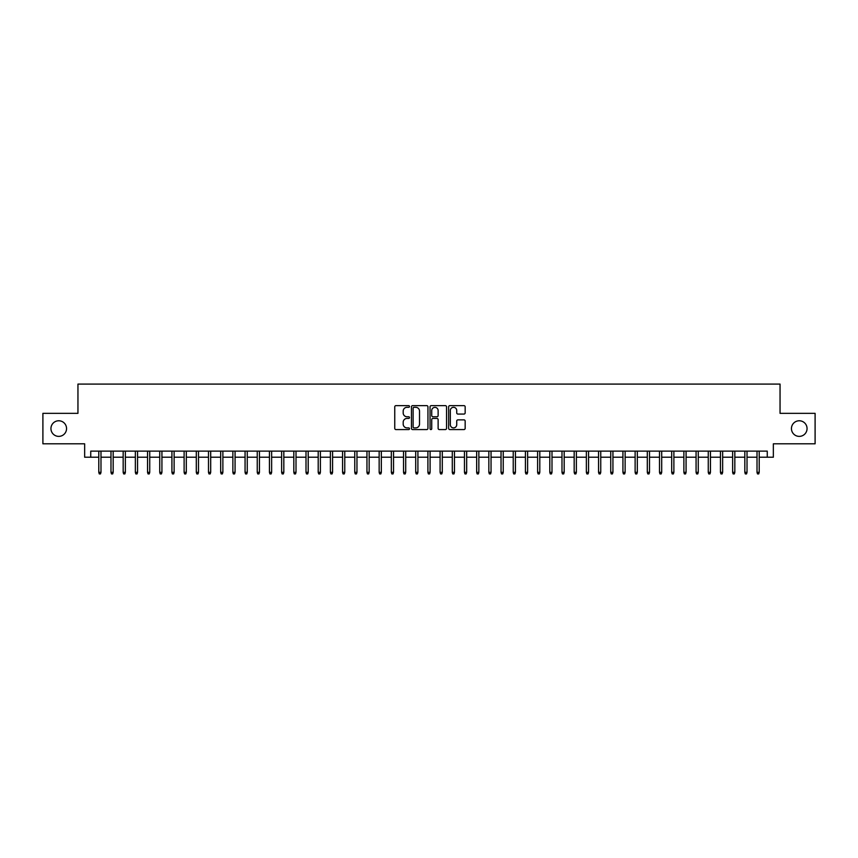 <?xml version="1.0" encoding="UTF-8"?>
<svg xmlns="http://www.w3.org/2000/svg" width="858" height="858" viewBox="0 0 858 858"><rect width="100%" height="100%" fill="white"/><g stroke="black" fill="none" stroke-linecap="round" stroke-linejoin="round"><path stroke-width="1.29" d="M409.502 406.478A0.837 0.837 0 0 0 408.655 405.641L395.946 405.641A1.201 1.201 0 0 0 394.755 406.831L394.755 428.367A1.201 1.201 0 0 0 395.946 429.568L408.655 429.568A0.837 0.837 0 0 0 409.502 428.732A0.837 0.837 0 0 0 408.655 427.895L407.014 427.895A3.829 3.829 0 0 1 403.185 424.066L403.185 422.265A3.829 3.829 0 0 1 407.014 418.436L408.655 418.436A0.837 0.837 0 0 0 409.502 417.599A0.837 0.837 0 0 0 408.655 416.763L407.014 416.763A3.829 3.829 0 0 1 403.185 412.934L403.185 411.143A3.829 3.829 0 0 1 407.014 407.314L408.655 407.314A0.837 0.837 0 0 0 409.502 406.478M791.451 428.571A7.797 7.797 0 0 0 799.248 436.379A7.797 7.797 0 0 0 807.056 428.571A7.797 7.797 0 0 0 799.248 420.774A7.797 7.797 0 0 0 791.451 428.571M50.944 428.571A7.797 7.797 0 0 0 58.752 436.379A7.797 7.797 0 0 0 66.549 428.571A7.797 7.797 0 0 0 58.752 420.774A7.797 7.797 0 0 0 50.944 428.571M463.964 414.071A1.201 1.201 0 0 0 465.165 412.88L465.165 406.831A1.201 1.201 0 0 0 463.964 405.641L449.849 405.641A1.201 1.201 0 0 0 448.648 406.831L448.648 428.367A1.201 1.201 0 0 0 449.849 429.568L463.964 429.568A1.201 1.201 0 0 0 465.165 428.367L465.165 421.074A1.201 1.201 0 0 0 463.964 419.873L457.925 419.873A1.201 1.201 0 0 0 456.724 421.074L456.724 424.689A3.196 3.196 0 0 1 453.528 427.895A3.196 3.196 0 0 1 450.332 424.689L450.332 410.51A3.196 3.196 0 0 1 453.528 407.314A3.196 3.196 0 0 1 456.724 410.51L456.724 412.88A1.201 1.201 0 0 0 457.925 414.071L463.964 414.071M90.744 457.217L90.744 451.126L767.256 451.126L767.256 457.217L773.348 457.217L773.348 443.811L815.1 443.811L815.1 413.341L780.051 413.341L780.051 384.084L77.949 384.084L77.949 413.341L42.9 413.341L42.9 443.811L84.652 443.811L84.652 457.217L98.788 457.217M427.949 406.831A1.201 1.201 0 0 0 426.758 405.641L412.634 405.641A1.201 1.201 0 0 0 411.443 406.831L411.443 428.367A1.201 1.201 0 0 0 412.634 429.568L426.758 429.568A1.201 1.201 0 0 0 427.949 428.367L427.949 406.831M431.242 405.641L445.366 405.641A1.201 1.201 0 0 1 446.557 406.831L446.557 428.367A1.201 1.201 0 0 1 445.366 429.568L439.317 429.568A1.201 1.201 0 0 1 438.127 428.367L438.127 419.637A1.201 1.201 0 0 0 436.926 418.436L432.915 418.436A1.201 1.201 0 0 0 431.724 419.637L431.724 428.732A0.837 0.837 0 0 1 430.888 429.568A0.837 0.837 0 0 1 430.051 428.732L430.051 406.831A1.201 1.201 0 0 1 431.242 405.641M100.987 457.217L110.982 457.217M113.17 457.217L123.166 457.217M125.365 457.217L135.36 457.217M137.548 457.217L147.544 457.217M149.742 457.217L159.738 457.217M161.926 457.217L171.922 457.217M174.12 457.217L184.116 457.217M186.304 457.217L196.3 457.217M198.498 457.217L208.494 457.217M210.693 457.217L220.678 457.217M222.876 457.217L232.872 457.217M235.071 457.217L245.066 457.217M247.254 457.217L257.25 457.217M259.448 457.217L269.444 457.217M271.632 457.217L281.628 457.217M283.826 457.217L293.822 457.217M296.01 457.217L306.006 457.217M308.204 457.217L318.2 457.217M320.388 457.217L330.384 457.217M332.582 457.217L342.578 457.217M344.766 457.217L354.762 457.217M356.96 457.217L366.956 457.217M369.154 457.217L379.15 457.217M381.338 457.217L391.334 457.217M393.532 457.217L403.528 457.217M405.716 457.217L415.712 457.217M417.91 457.217L427.906 457.217M430.094 457.217L440.09 457.217M442.288 457.217L452.284 457.217M454.472 457.217L464.468 457.217M466.666 457.217L476.662 457.217M478.85 457.217L488.846 457.217M491.044 457.217L501.04 457.217M503.238 457.217L513.234 457.217M515.422 457.217L525.418 457.217M527.616 457.217L537.612 457.217M539.8 457.217L549.796 457.217M551.994 457.217L561.99 457.217M564.178 457.217L574.174 457.217M576.372 457.217L586.368 457.217M588.556 457.217L598.552 457.217M600.75 457.217L610.746 457.217M612.934 457.217L622.929 457.217M625.128 457.217L635.124 457.217M637.322 457.217L647.307 457.217M649.506 457.217L659.502 457.217M661.7 457.217L671.696 457.217M673.884 457.217L683.88 457.217M686.078 457.217L696.074 457.217M698.262 457.217L708.258 457.217M710.456 457.217L720.452 457.217M722.64 457.217L732.635 457.217M734.834 457.217L744.83 457.217M747.018 457.217L757.013 457.217M759.212 457.217L767.256 457.217M413.953 407.314A0.837 0.837 0 0 0 413.116 408.151L413.116 427.059A0.837 0.837 0 0 0 413.953 427.895L415.69 427.895A3.829 3.829 0 0 0 419.519 424.066L419.519 411.143A3.829 3.829 0 0 0 415.69 407.314L413.953 407.314M438.127 410.574A3.196 3.196 0 0 0 434.92 407.378A3.196 3.196 0 0 0 431.724 410.574L431.724 415.572A1.201 1.201 0 0 0 432.915 416.763L436.926 416.763A1.201 1.201 0 0 0 438.127 415.572L438.127 410.574M98.788 472.329L99.281 473.916L100.493 473.916L100.987 472.329L98.788 472.329L98.788 451.126M100.987 472.329L100.987 451.126M110.982 472.329L111.465 473.916L112.688 473.916L113.17 472.329L110.982 472.329L110.982 451.126M113.17 472.329L113.17 451.126M123.166 472.329L123.659 473.916L124.871 473.916L125.365 472.329L123.166 472.329L123.166 451.126M125.365 472.329L125.365 451.126M135.36 472.329L135.843 473.916L137.065 473.916L137.548 472.329L135.36 472.329L135.36 451.126M137.548 472.329L137.548 451.126M147.544 472.329L148.037 473.916L149.249 473.916L149.742 472.329L147.544 472.329L147.544 451.126M149.742 472.329L149.742 451.126M159.738 472.329L160.221 473.916L161.443 473.916L161.926 472.329L159.738 472.329L159.738 451.126M161.926 472.329L161.926 451.126M171.922 472.329L172.415 473.916L173.627 473.916L174.12 472.329L171.922 472.329L171.922 451.126M174.12 472.329L174.12 451.126M184.116 472.329L184.599 473.916L185.821 473.916L186.304 472.329L184.116 472.329L184.116 451.126M186.304 472.329L186.304 451.126M196.3 472.329L196.793 473.916L198.016 473.916L198.498 472.329L196.3 472.329L196.3 451.126M198.498 472.329L198.498 451.126M208.494 472.329L208.977 473.916L210.199 473.916L210.693 472.329L208.494 472.329L208.494 451.126M210.693 472.329L210.693 451.126M220.678 472.329L221.171 473.916L222.394 473.916L222.876 472.329L220.678 472.329L220.678 451.126M222.876 472.329L222.876 451.126M232.872 472.329L233.355 473.916L234.577 473.916L235.071 472.329L232.872 472.329L232.872 451.126M235.071 472.329L235.071 451.126M245.066 472.329L245.549 473.916L246.772 473.916L247.254 472.329L245.066 472.329L245.066 451.126M247.254 472.329L247.254 451.126M257.25 472.329L257.743 473.916L258.955 473.916L259.448 472.329L257.25 472.329L257.25 451.126M259.448 472.329L259.448 451.126M269.444 472.329L269.927 473.916L271.149 473.916L271.632 472.329L269.444 472.329L269.444 451.126M271.632 472.329L271.632 451.126M281.628 472.329L282.121 473.916L283.333 473.916L283.826 472.329L281.628 472.329L281.628 451.126M283.826 472.329L283.826 451.126M293.822 472.329L294.305 473.916L295.527 473.916L296.01 472.329L293.822 472.329L293.822 451.126M296.01 472.329L296.01 451.126M306.006 472.329L306.499 473.916L307.711 473.916L308.204 472.329L306.006 472.329L306.006 451.126M308.204 472.329L308.204 451.126M318.2 472.329L318.683 473.916L319.905 473.916L320.388 472.329L318.2 472.329L318.2 451.126M320.388 472.329L320.388 451.126M330.384 472.329L330.877 473.916L332.089 473.916L332.582 472.329L330.384 472.329L330.384 451.126M332.582 472.329L332.582 451.126M342.578 472.329L343.061 473.916L344.283 473.916L344.766 472.329L342.578 472.329L342.578 451.126M344.766 472.329L344.766 451.126M354.762 472.329L355.255 473.916L356.478 473.916L356.96 472.329L354.762 472.329L354.762 451.126M356.96 472.329L356.96 451.126M366.956 472.329L367.439 473.916L368.661 473.916L369.154 472.329L366.956 472.329L366.956 451.126M369.154 472.329L369.154 451.126M379.15 472.329L379.633 473.916L380.855 473.916L381.338 472.329L379.15 472.329L379.15 451.126M381.338 472.329L381.338 451.126M391.334 472.329L391.827 473.916L393.039 473.916L393.532 472.329L391.334 472.329L391.334 451.126M393.532 472.329L393.532 451.126M403.528 472.329L404.011 473.916L405.233 473.916L405.716 472.329L403.528 472.329L403.528 451.126M405.716 472.329L405.716 451.126M415.712 472.329L416.205 473.916L417.417 473.916L417.91 472.329L415.712 472.329L415.712 451.126M417.91 472.329L417.91 451.126M427.906 472.329L428.389 473.916L429.611 473.916L430.094 472.329L427.906 472.329L427.906 451.126M430.094 472.329L430.094 451.126M440.09 472.329L440.583 473.916L441.795 473.916L442.288 472.329L440.09 472.329L440.09 451.126M442.288 472.329L442.288 451.126M452.284 472.329L452.767 473.916L453.989 473.916L454.472 472.329L452.284 472.329L452.284 451.126M454.472 472.329L454.472 451.126M464.468 472.329L464.961 473.916L466.173 473.916L466.666 472.329L464.468 472.329L464.468 451.126M466.666 472.329L466.666 451.126M476.662 472.329L477.145 473.916L478.367 473.916L478.85 472.329L476.662 472.329L476.662 451.126M478.85 472.329L478.85 451.126M488.846 472.329L489.339 473.916L490.561 473.916L491.044 472.329L488.846 472.329L488.846 451.126M491.044 472.329L491.044 451.126M501.04 472.329L501.522 473.916L502.745 473.916L503.238 472.329L501.04 472.329L501.04 451.126M503.238 472.329L503.238 451.126M513.234 472.329L513.717 473.916L514.939 473.916L515.422 472.329L513.234 472.329L513.234 451.126M515.422 472.329L515.422 451.126M525.418 472.329L525.911 473.916L527.123 473.916L527.616 472.329L525.418 472.329L525.418 451.126M527.616 472.329L527.616 451.126M537.612 472.329L538.095 473.916L539.317 473.916L539.8 472.329L537.612 472.329L537.612 451.126M539.8 472.329L539.8 451.126M549.796 472.329L550.289 473.916L551.501 473.916L551.994 472.329L549.796 472.329L549.796 451.126M551.994 472.329L551.994 451.126M561.99 472.329L562.473 473.916L563.695 473.916L564.178 472.329L561.99 472.329L561.99 451.126M564.178 472.329L564.178 451.126M574.174 472.329L574.667 473.916L575.879 473.916L576.372 472.329L574.174 472.329L574.174 451.126M576.372 472.329L576.372 451.126M586.368 472.329L586.851 473.916L588.073 473.916L588.556 472.329L586.368 472.329L586.368 451.126M588.556 472.329L588.556 451.126M598.552 472.329L599.045 473.916L600.257 473.916L600.75 472.329L598.552 472.329L598.552 451.126M600.75 472.329L600.75 451.126M610.746 472.329L611.228 473.916L612.451 473.916L612.934 472.329L610.746 472.329L610.746 451.126M612.934 472.329L612.934 451.126M622.929 472.329L623.423 473.916L624.645 473.916L625.128 472.329L622.929 472.329L622.929 451.126M625.128 472.329L625.128 451.126M635.124 472.329L635.606 473.916L636.829 473.916L637.322 472.329L635.124 472.329L635.124 451.126M637.322 472.329L637.322 451.126M647.307 472.329L647.801 473.916L649.023 473.916L649.506 472.329L647.307 472.329L647.307 451.126M649.506 472.329L649.506 451.126M659.502 472.329L659.984 473.916L661.207 473.916L661.7 472.329L659.502 472.329L659.502 451.126M661.7 472.329L661.7 451.126M671.696 472.329L672.179 473.916L673.401 473.916L673.884 472.329L671.696 472.329L671.696 451.126M673.884 472.329L673.884 451.126M683.88 472.329L684.373 473.916L685.585 473.916L686.078 472.329L683.88 472.329L683.88 451.126M686.078 472.329L686.078 451.126M696.074 472.329L696.557 473.916L697.779 473.916L698.262 472.329L696.074 472.329L696.074 451.126M698.262 472.329L698.262 451.126M708.258 472.329L708.751 473.916L709.963 473.916L710.456 472.329L708.258 472.329L708.258 451.126M710.456 472.329L710.456 451.126M720.452 472.329L720.935 473.916L722.157 473.916L722.64 472.329L720.452 472.329L720.452 451.126M722.64 472.329L722.64 451.126M732.635 472.329L733.129 473.916L734.341 473.916L734.834 472.329L732.635 472.329L732.635 451.126M734.834 472.329L734.834 451.126M744.83 472.329L745.312 473.916L746.535 473.916L747.018 472.329L744.83 472.329L744.83 451.126M747.018 472.329L747.018 451.126M757.013 472.329L757.507 473.916L758.719 473.916L759.212 472.329L757.013 472.329L757.013 451.126M759.212 472.329L759.212 451.126"/></g></svg>
